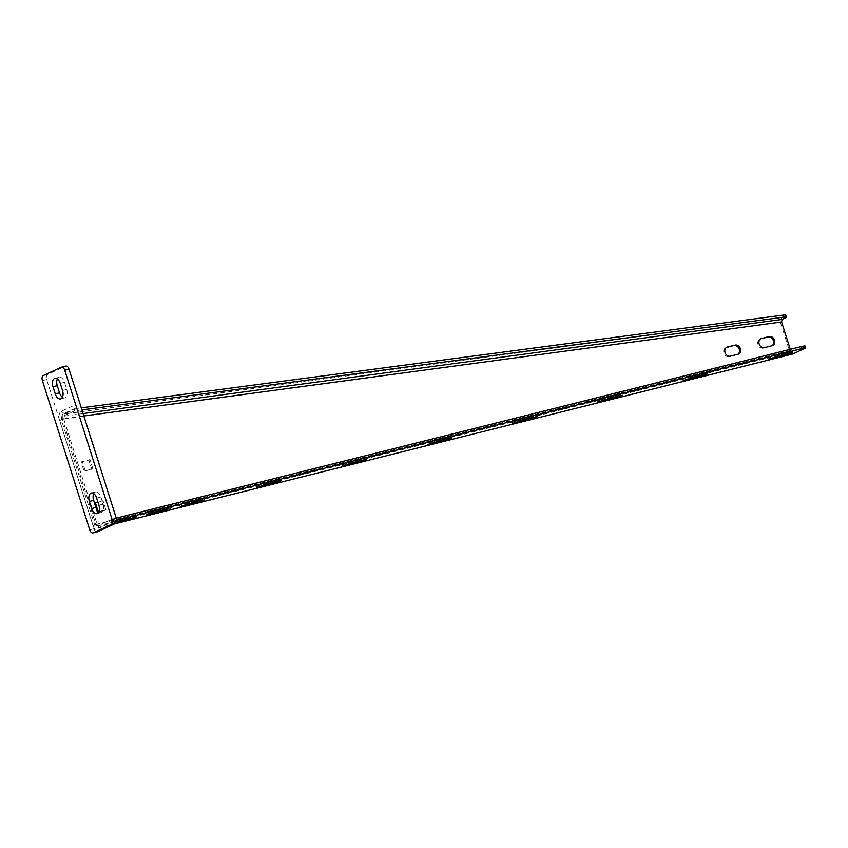 <?xml version="1.0" encoding="UTF-8"?>
<svg xmlns="http://www.w3.org/2000/svg" width="848" height="848" viewBox="0 0 848 848"><rect width="100%" height="100%" fill="white"/><g stroke="black" fill="none" stroke-linecap="round" stroke-linejoin="round"><path stroke-width="0.64" stroke-dasharray="4.24 3.18" d="M97.001 531.897A4.272 2.438 75.9 0 1 93.99 528.749L46.661 379.554A4.272 2.438 75.9 0 1 47.615 374.456L65.497 366.166L61.226 367.237M98.803 511.938A6.954 3.954 -104.1 0 0 101.219 512.542A6.954 3.954 -104.1 0 0 103.159 504.125L100.912 497.013A6.954 3.954 -104.1 0 0 95.591 491.957A6.954 3.954 -104.1 0 0 93.746 493.631M62.423 397.256A6.954 3.954 -104.1 0 0 64.84 397.86A6.954 3.954 -104.1 0 0 66.78 389.433L64.533 382.331A6.954 3.954 -104.1 0 0 59.212 377.275A6.954 3.954 -104.1 0 0 57.367 378.939M804.953 345.91L792.392 351.899A2.141 1.219 75.9 0 1 792.265 351.941A2.141 1.219 75.9 0 1 790.622 350.383L790.294 349.323M112.106 519.188L112.752 521.213L98.22 527.944A4.272 2.438 75.9 0 1 97.976 528.039A4.272 2.438 75.9 0 1 94.7 524.923L61.215 419.378L62.339 418.859L95.813 524.403A2.141 1.219 75.9 0 0 97.456 525.961A2.141 1.219 75.9 0 0 97.584 525.919L112.106 519.188L116.261 518.139M202.312 498.083L186.677 501.878L179.575 504.496L198.4 499.896L202.312 498.083L202.958 500.108M279.034 478.866L263.399 482.66L256.297 485.279L275.123 480.678L279.034 478.866L279.681 480.89M364.29 457.507L348.655 461.312L341.553 463.93L360.379 459.319L364.29 457.507L364.937 459.542M449.546 436.158L433.9 439.953L426.809 442.571L445.635 437.971L449.546 436.158L450.193 438.183M534.802 414.799L519.156 418.605L512.054 421.223L530.89 416.612L534.802 414.799L535.438 416.834M620.047 393.451L604.412 397.246L597.31 399.874L616.136 395.263L620.047 393.451L620.694 395.486M705.303 372.102L689.668 375.897L682.566 378.515L701.391 373.915L705.303 372.102L705.949 374.127M790.559 350.743L774.913 354.549L767.811 357.167L786.647 352.556L790.559 350.743L791.195 352.779M134.111 515.16L130.2 516.973L111.374 521.584L118.466 518.955L134.111 515.16L134.758 517.195M168.211 506.616L152.576 510.422L145.474 513.04L164.3 508.429L168.211 506.616L168.858 508.652M160.802 508.471L161.449 510.507M160.24 508.493L160.887 510.528M155.216 510.825L155.544 511.863M156.891 510.284L157.262 511.439M112.752 521.213L116.674 520.227M116.568 521.721L112.01 523.608L116.134 522.803M194.902 499.938L195.549 501.963M194.34 499.96L194.987 501.984M189.316 502.281L189.645 503.32M190.991 501.751L191.362 502.896M271.636 480.721L272.282 482.745M271.074 480.742L271.72 482.766M266.039 483.074L266.367 484.102M267.724 482.533L268.085 483.678M356.891 459.362L357.527 461.397M356.33 459.383L356.966 461.418M351.295 461.715L351.623 462.754M352.98 461.174L353.34 462.33M442.137 438.013L442.783 440.038M441.575 438.034L442.221 440.059M436.55 440.366L436.879 441.405M438.225 439.826L438.596 440.971M527.392 416.654L528.039 418.689M526.831 416.675L527.477 418.711M521.806 419.007L522.135 420.046M523.481 418.467L523.841 419.622M612.648 395.306L613.284 397.341M612.086 395.327L612.722 397.362M607.051 397.659L607.38 398.698M608.737 397.118L609.097 398.263M697.893 373.957L698.54 375.982M697.332 373.979L697.978 376.003M692.307 376.311L692.636 377.339M693.982 375.77L694.353 376.915M783.149 352.598L783.796 354.634M782.587 352.62L783.234 354.655M777.563 354.952L777.892 355.99M779.238 354.411L779.598 355.566M126.702 517.015L127.348 519.05M126.14 517.036L126.787 519.071M121.116 519.368L121.444 520.407M122.79 518.828L123.161 519.972M792.52 354.051A4.272 2.438 75.9 0 1 789.509 350.902L780.499 322.494L781.602 317.353L782.089 319.42M95.421 502.832L94.234 503.129L97.128 512.266L104.802 510.348L101.898 501.21L97.955 502.196M84.09 471.159L91.764 469.241L88.86 460.104L81.185 462.022L84.09 471.159L92.877 468.721L89.983 459.584L82.309 461.503L85.203 470.64M764.451 347.627L771.002 346.228A4.812 3.933 -114.9 0 0 771.574 346.016A4.812 3.933 -114.9 0 0 772.104 345.708L771.002 346.228M763.327 348.146A4.812 3.933 -114.9 0 1 758.165 344.892A4.812 3.933 -114.9 0 1 759.861 339.211A4.812 3.933 -114.9 0 1 760.433 339.009L760.433 339.009M730.34 356.171L736.901 354.761A4.812 3.933 -114.9 0 0 737.474 354.559A4.812 3.933 -114.9 0 0 738.004 354.252L736.901 354.761M729.227 356.69A4.812 3.933 -114.9 0 1 724.065 353.425A4.812 3.933 -114.9 0 1 725.761 347.754A4.812 3.933 -114.9 0 1 726.333 347.553L726.344 347.553M98.972 511.567L105.915 509.828L103.021 500.691L97.88 501.974M83.857 415.965L62.339 418.859L62.328 414.248L781.602 317.353L784.994 315.785L785.471 317.852M781.612 321.975L61.215 419.378L62.328 414.248L74.062 408.81L81.281 407.856M785.799 315.159A5.342 0.753 -13.2 0 1 784.994 315.785M81.927 409.891L74.539 410.867L62.805 416.304L83.093 413.57M74.539 410.867L74.062 408.81M98.241 511.747L97.128 512.266M105.915 509.828L104.802 510.348M95.347 502.61L94.234 503.129M103.021 500.691L101.898 501.21M92.877 468.721L91.764 469.241M82.309 461.503L81.185 462.022M89.983 459.584L88.86 460.104M63.78 419.039L64.713 413.919L76.426 408.492L72.949 405.895L61.226 411.322C58.968 412.902 58.459 415.923 59.689 420.407L93.079 525.675A7.378 4.198 -104.1 0 0 99.152 530.89L113.685 524.159L115.222 520.598L100.7 527.329A4.272 2.438 75.9 0 1 97.17 524.308L63.78 419.039L59.689 420.407M89.729 529.809L93.99 528.749M42.4 380.614L46.661 379.554M43.343 375.526L47.615 374.456M98.898 505.185L103.159 504.125M96.651 498.083L100.912 497.013M62.519 390.504L66.78 389.433M60.272 383.402L64.533 382.331M97.584 525.919L792.392 351.899M164.3 508.429L164.703 509.69M152.576 510.422L153.212 512.446M147.541 512.754L147.976 514.111M98.22 527.944L114.618 523.841M198.4 499.896L198.803 501.147M186.677 501.878L187.313 503.903M181.642 504.21L182.076 505.567M275.123 480.678L275.526 481.929M263.399 482.66L264.046 484.685M258.375 484.992L258.799 486.349M360.379 459.319L360.782 460.581M348.655 461.312L349.291 463.337M343.62 463.633L344.055 465.001M445.635 437.971L446.027 439.232M433.9 439.953L434.547 441.988M428.876 442.285L429.311 443.642M530.89 416.612L531.283 417.873M519.156 418.605L519.803 420.629M514.132 420.937L514.556 422.293M616.136 395.263L616.538 396.525M604.412 397.246L605.059 399.281M599.377 399.578L599.812 400.945M701.391 373.915L701.794 375.166M689.668 375.897L690.304 377.922M684.633 378.229L685.067 379.586M786.647 352.556L787.039 353.817M774.913 354.549L775.56 356.573M769.889 356.87L770.323 358.238M118.466 518.955L119.112 520.99M113.441 521.287L114.088 523.322M130.2 516.973L130.592 518.234M804.763 348.486L804.127 346.45M95.813 524.403L790.622 350.383M94.7 524.923L789.509 350.902M64.713 413.919L61.226 411.322M97.17 524.308L93.079 525.675M100.7 527.329L99.152 530.89M101.219 512.542L96.958 513.612M95.591 491.957L91.33 493.027M64.84 397.86L60.579 398.92M59.212 377.275L54.95 378.346M169.823 506.394L170.469 508.429M145.474 513.04L146.11 515.065M203.923 497.85L204.569 499.885M179.575 504.496L180.221 506.532M280.646 478.632L281.292 480.668M256.297 485.279L256.944 487.314M365.901 457.284L366.548 459.319M341.553 463.93L342.2 465.955M451.157 435.936L451.804 437.96M426.809 442.571L427.445 444.606M536.402 414.577L537.049 416.612M512.054 421.223L512.701 423.247M621.658 393.228L622.305 395.253M597.31 399.874L597.957 401.899M706.914 371.869L707.561 373.904M682.566 378.515L683.212 380.551M792.17 350.521L792.806 352.556M767.811 357.167L768.458 359.192M111.374 521.584L112.01 523.608M135.722 514.937L136.358 516.962M97.456 525.961L792.265 351.941M97.976 528.039L114.501 523.894M760.974 338.691L759.861 339.211M772.698 345.507L771.574 346.016M726.874 347.235L725.761 347.754M738.587 354.04L737.474 354.559"/><path stroke-width="1.27" d="M93.248 532.841L111.13 524.552A4.272 2.438 -104.1 0 0 112.084 519.453L64.755 370.258A4.272 2.438 -104.1 0 0 61.48 367.152A4.272 2.438 -104.1 0 0 61.226 367.237L43.343 375.526A4.272 2.438 -104.1 0 0 42.4 380.614L89.729 529.809A4.272 2.438 -104.1 0 0 93.004 532.926A4.272 2.438 -104.1 0 0 93.248 532.841L97.509 531.77A4.272 2.438 75.9 0 1 97.266 531.855A4.272 2.438 75.9 0 1 97.001 531.897M97.509 531.77L115.392 523.481A4.272 2.438 75.9 0 0 116.346 518.382L69.017 369.187A4.272 2.438 75.9 0 0 65.741 366.082A4.272 2.438 75.9 0 0 65.497 366.166M93.746 493.631A6.954 3.954 -104.1 0 0 93.651 500.384L95.898 507.486A6.954 3.954 -104.1 0 0 98.803 511.938M57.367 378.939A6.954 3.954 -104.1 0 0 57.261 385.692L59.519 392.804A6.954 3.954 -104.1 0 0 62.423 397.256M91.637 508.556A6.954 3.954 -104.1 0 0 96.958 513.612A6.954 3.954 -104.1 0 0 98.898 505.185L96.651 498.083A6.954 3.954 -104.1 0 0 91.33 493.027A6.954 3.954 -104.1 0 0 89.379 501.454L91.637 508.556L95.898 507.486M55.258 393.864A6.954 3.954 -104.1 0 0 60.579 398.92A6.954 3.954 -104.1 0 0 62.519 390.504L60.272 383.402A6.954 3.954 -104.1 0 0 54.95 378.346A6.954 3.954 -104.1 0 0 53 386.762L55.258 393.864L59.519 392.804M802.653 346.228L804.953 345.91L805.6 347.934L803.3 348.263L802.653 346.228L116.261 518.139M164.703 509.69L164.947 510.464L168.858 508.652L153.212 512.446L146.11 515.065L148.188 514.778L155.862 512.86L155.544 511.863M157.262 511.439L157.537 512.319L155.862 512.86M164.947 510.464L157.537 512.319M114.618 523.841L793.028 353.923L805.6 347.934M116.674 520.227L803.3 348.263M199.047 501.921L204.569 499.885L194.987 501.984L180.221 506.532L199.047 501.921L198.803 501.147M275.77 482.703L281.292 480.668L271.72 482.766L256.944 487.314L275.77 482.703L275.526 481.929M361.025 461.354L366.548 459.319L356.966 461.418L342.2 465.955L361.025 461.354L360.782 460.581M446.281 439.995L451.804 437.96L442.221 440.059L427.445 444.606L446.281 439.995L446.027 439.232M531.526 418.647L537.049 416.612L527.477 418.711L512.701 423.247L531.526 418.647L531.283 417.873M616.782 397.299L622.305 395.253L612.722 397.362L597.957 401.899L616.782 397.299L616.538 396.525M702.038 375.94L707.561 373.904L697.978 376.003L683.212 380.551L702.038 375.94L701.794 375.166M787.283 354.591L792.806 352.556L783.234 354.655L768.458 359.192L787.283 354.591L787.039 353.817M116.568 521.721L136.358 516.962L116.134 522.803M189.645 503.32L189.963 504.316M191.362 502.896L191.637 503.776M266.367 484.102L266.685 485.098M268.085 483.678L268.371 484.558M351.623 462.754L351.941 463.75M353.34 462.33L353.616 463.209M436.879 441.405L437.197 442.391M438.596 440.971L438.872 441.85M522.135 420.046L522.442 421.043M523.841 419.622L524.128 420.502M607.38 398.698L607.698 399.684M609.097 398.263L609.373 399.154M692.636 377.339L692.954 378.335M694.353 376.915L694.629 377.795M777.892 355.99L778.199 356.987M779.598 355.566L779.884 356.446M121.444 520.407L121.762 521.393M123.161 519.972L123.437 520.863M97.955 502.196L95.421 502.832M768.108 337.091L761.546 338.49L769.221 336.571A4.812 3.933 -114.9 0 1 774.383 339.825A4.812 3.933 -114.9 0 1 772.698 345.507A4.812 3.933 -114.9 0 1 772.115 345.708A4.812 3.933 -114.9 0 0 773.122 339.995A4.812 3.933 -114.9 0 0 768.108 337.091L769.221 336.571M734.008 345.634A4.812 3.933 -114.9 0 1 739.021 348.539A4.812 3.933 -114.9 0 1 738.004 354.252A4.812 3.933 -114.9 0 0 738.587 354.04A4.812 3.933 -114.9 0 0 740.283 348.369A4.812 3.933 -114.9 0 0 735.121 345.115L726.344 347.553M83.857 415.965L781.612 321.975L790.294 349.323M97.88 501.974L95.347 502.61L98.124 511.365M761.546 338.49A4.812 3.933 -114.9 0 0 760.974 338.691A4.812 3.933 -114.9 0 0 759.289 344.373A4.812 3.933 -114.9 0 0 764.451 347.627L772.115 345.708M735.121 345.115L727.446 347.033A4.812 3.933 -114.9 0 0 726.874 347.235A4.812 3.933 -114.9 0 0 725.188 352.916A4.812 3.933 -114.9 0 0 730.34 356.171L738.014 354.241M781.612 321.975L782.089 319.42L785.471 317.852A5.342 0.753 166.8 0 0 786.287 317.216A5.342 0.753 166.8 0 0 783.923 317.141L81.927 409.891M81.281 407.856L783.446 315.074A5.342 0.753 -13.2 0 1 785.799 315.159L786.287 317.216M64.755 370.258L69.017 369.187M112.084 519.453L116.346 518.382M111.13 524.552L115.392 523.481M89.379 501.454L93.651 500.384M53 386.762L57.261 385.692M147.976 514.111L148.188 514.778M182.076 505.567L182.288 506.235M258.799 486.349L259.011 487.017M344.055 465.001L344.267 465.669M429.311 443.642L429.523 444.32M514.556 422.293L514.768 422.961M599.812 400.945L600.024 401.613M685.067 379.586L685.279 380.254M770.323 358.238L770.535 358.905M130.592 518.234L130.846 519.008M83.093 413.57L782.089 319.42M783.446 315.074L783.923 317.141M727.446 347.033L726.344 347.542M93.004 532.926L97.266 531.855M61.48 367.152L65.741 366.082M114.501 523.894L792.785 354.008"/></g></svg>

